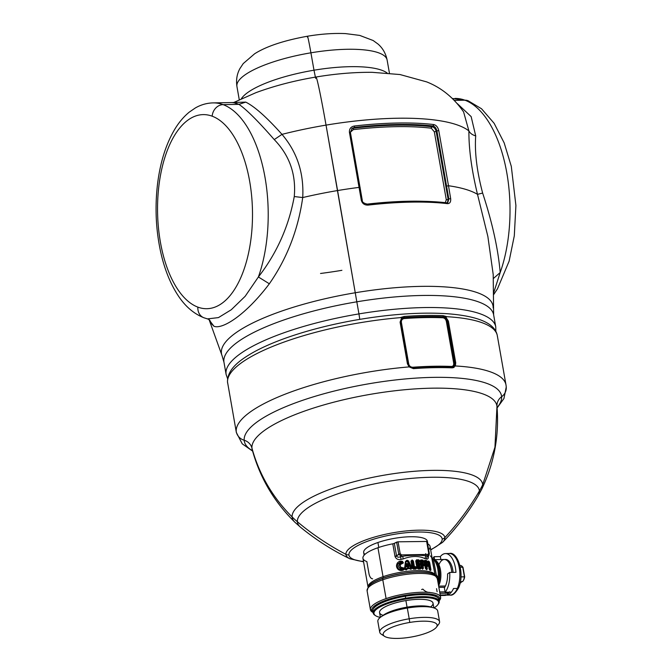<?xml version="1.0" encoding="UTF-8"?>
<svg xmlns="http://www.w3.org/2000/svg" width="672" height="672" viewBox="0 0 672 672"><rect width="100%" height="100%" fill="white"/><g stroke="black" fill="none" stroke-linecap="round" stroke-linejoin="round"><path stroke-width="1.01" d="M493.45 293.471L500.195 272.521A108.604 53.113 -91.1 0 0 464.906 100.187A11.55 9.895 -69.7 0 1 468.056 100.716A11.55 9.895 110.3 0 0 464.906 100.187A108.604 53.113 88.9 0 1 500.195 272.521L493.45 293.471M500.195 272.521C498.162 249.06 492.307 222.575 482.639 193.066C476.843 171.074 474.533 152.006 475.709 135.887L471.148 116.609L457.338 103.639L471.148 116.609L475.709 135.887C474.533 152.006 476.843 171.074 482.639 193.066C492.307 222.575 498.162 249.06 500.195 272.521L493.315 278.578M454.331 100.38L464.906 100.187A108.604 53.113 -91.1 0 0 454.91 98.44A108.604 53.113 88.9 0 1 464.906 100.187L454.331 100.38M448.493 185.741A148.462 39.673 -10 0 1 477.498 194.342L487.872 236.494L493.198 274.462L487.872 236.494L477.498 194.342L482.639 193.066L477.498 194.342C471.643 170.083 468.77 148.949 468.905 130.931C470.114 133.3 472.382 134.946 475.709 135.887C472.382 134.946 470.114 133.3 468.905 130.931L463.596 111.922L468.905 130.931C468.77 148.949 471.643 170.083 477.498 194.342A148.462 39.673 170 0 0 448.493 185.741L438.766 130.561C437.875 127.1 436.17 125.093 433.642 124.538A148.462 39.673 170 0 0 354.438 126C350.935 126.664 349.264 128.73 349.406 132.208L361.309 200.264C362.292 203.641 364.585 205.246 368.189 205.094A148.1 39.581 -10 0 1 447.392 203.641C449.854 203.675 450.946 202.003 450.668 198.626L448.493 185.741L450.668 198.626C450.946 202.003 449.854 203.675 447.392 203.641A148.1 39.581 170 0 0 368.189 205.094C364.585 205.246 362.292 203.641 361.309 200.264L359.134 187.387A148.462 39.673 170 0 0 337.579 190.554A148.462 39.673 -10 0 1 359.134 187.387L360.125 187.522L359.134 187.387L349.406 132.208C349.264 128.73 350.935 126.664 354.438 126A148.462 39.673 -10 0 1 433.642 124.538C436.17 125.093 437.875 127.1 438.766 130.561L448.493 185.741L446.636 186.11L448.493 185.741M208.782 319.435L213.906 326.222L211.319 323.518L209.782 320.208L211.319 323.518L209.328 319.788L211.319 323.518L213.906 326.222C222.037 329.784 245.44 315.47 269.338 283.786C287.028 258.418 298.158 229.681 302.719 197.56A148.462 39.673 -10 0 1 337.579 190.554L355.253 292.757A137.844 36.834 -10 0 1 493.156 307.952A137.844 36.834 170 0 0 355.253 292.757L326.038 125.118A148.462 39.673 -10 0 1 468.905 130.931A148.462 39.673 170 0 0 326.038 125.118A67.007 2.083 -99.5 0 0 315.949 77.028A67.007 2.083 -99.5 0 0 315.764 78.28M355.253 292.757A137.844 36.834 170 0 0 222.088 355.748A137.844 36.834 -10 0 1 355.253 292.757A46.217 1.436 -99.5 0 0 356.815 301.812A46.217 1.436 80.5 0 1 355.253 292.757M495.835 331.422L495.768 326.911A136.903 36.59 170 0 0 358.949 313.9A136.903 36.59 -10 0 1 495.768 326.911L493.634 314.824A136.903 36.59 170 0 0 356.815 301.812A136.903 36.59 170 0 0 223.986 362.368A136.903 36.59 -10 0 1 356.815 301.812A136.903 36.59 -10 0 1 493.634 314.824L493.198 274.462M362.158 200.558L361.309 200.264L362.158 200.558M367.794 204.305L368.189 205.094L367.853 204.246C398.454 200.785 424.738 200.306 446.712 202.801A1.159 0.832 96.7 0 1 447.392 203.641L446.384 202.852A1.159 0.832 96.7 0 1 446.712 202.801L447.804 202.566L448.812 198.962L450.668 198.626L448.812 198.962L436.909 130.931L438.766 130.561L436.909 130.931C436.22 128.15 434.918 126.504 433.02 125.992L433.642 124.538A1.159 0.832 96.7 0 1 433.02 125.992A147.302 39.362 170 0 0 354.43 127.436L354.438 126L354.43 127.436L352.17 128.302L354.43 127.436A147.302 39.362 -10 0 1 433.02 125.992C434.918 126.504 436.22 128.15 436.909 130.931L448.812 198.962L447.796 202.574M350.263 132.518L349.406 132.208L350.389 132.342L352.153 128.31M302.719 197.56C304.055 173.174 297.15 152.107 281.988 134.366A148.462 39.673 -10 0 1 326.038 125.118L337.579 190.554A148.462 39.673 170 0 0 302.719 197.56C298.158 229.681 287.028 258.418 269.338 283.786C245.44 315.47 222.037 329.784 213.906 326.222L208.816 319.444L207.455 318.889L218.442 317.604L231.269 309.75L245.171 296.285L258.384 276.973L269.338 283.786L258.384 276.973C276.872 253.134 288.826 226.321 294.26 196.535L302.719 197.56L294.26 196.535C296.226 174.392 289.556 155.417 274.243 139.591L281.988 134.366C266.784 117.34 254.705 106.588 245.742 102.11L233.663 102.48L245.742 102.11C254.705 106.588 266.784 117.34 281.988 134.366C297.15 152.107 304.055 173.174 302.719 197.56M320.536 273.47A148.462 39.673 170 0 0 341.897 270.32M207.438 318.881L203.952 317.78A11.55 9.895 -69.7 0 1 197.879 307.129A11.55 9.895 110.3 0 0 203.952 317.78C193.586 313.681 184.834 306.054 177.694 294.907C170.268 283.408 164.682 269.472 160.927 253.126C155.896 230.588 154.77 207.522 157.55 183.935C160.213 162.422 165.925 144.262 174.661 129.444C178.861 122.43 183.742 116.651 189.302 112.098L195.384 107.932C200.945 104.731 206.85 103.051 213.1 102.892A108.604 53.113 88.9 0 1 223.096 104.63A108.604 53.113 -91.1 0 0 213.1 102.892L233.276 102.522L238.938 104.345L223.096 104.63A11.55 9.895 110.3 0 0 212.167 116.189A97.045 47.46 -91.1 0 0 158.071 194.326A97.045 47.46 -91.1 0 0 197.879 307.129A97.045 47.46 -91.1 0 0 251.975 228.992A97.045 47.46 -91.1 0 0 212.167 116.189A11.55 9.895 -69.7 0 1 223.096 104.63A108.604 53.113 88.9 0 1 258.384 276.973L245.171 296.285L231.269 309.75L218.442 317.604L207.455 318.889M358.949 313.9L356.815 301.812L358.949 313.9A136.903 36.59 170 0 0 226.12 374.455A136.903 36.59 -10 0 1 358.949 313.9L359.78 319.36L358.949 313.9M448.148 199.416L448.812 198.962L448.148 199.416L436.162 131.435L436.909 130.931L436.162 131.435C435.464 128.713 434.045 127.151 431.903 126.756L433.02 125.992L431.903 126.756A144.992 38.749 170 0 0 353.312 128.201L354.43 127.436L351.708 128.663L353.312 128.201A144.992 38.749 -10 0 1 431.903 126.756C434.045 127.159 435.464 128.713 436.162 131.435L448.148 199.416L447.426 202.751L448.148 199.416L446.3 199.786L448.148 199.416M463.604 111.93C453.709 97.709 441.403 87.696 426.678 81.892L400 74.542L372.196 72.324C354.329 72.173 335.58 73.744 315.949 77.028A67.007 2.083 80.5 0 1 326.038 125.118A148.462 39.673 170 0 0 281.988 134.366L274.243 139.591C289.556 155.417 296.226 174.392 294.26 196.535C288.826 226.321 276.872 253.134 258.384 276.973A108.604 53.113 -91.1 0 0 223.096 104.63L238.938 104.345C246.557 109.595 258.325 121.338 274.243 139.591C258.325 121.338 246.557 109.595 238.938 104.345L245.742 102.11L238.938 104.345L233.78 102.455M315.63 78.305L313.992 70.207A76.255 20.378 -10 0 1 387.131 73.004A76.255 20.378 170 0 0 313.992 70.207L315.63 78.305M366.467 204.229L366.845 204.952M366.467 204.196A143.842 38.438 -10 0 1 424.561 201.323A143.842 38.438 170 0 0 366.467 204.196M445.284 202.642L446.3 199.786L434.322 131.804L436.162 131.435L434.322 131.804L431.281 128.201L431.903 126.756A1.159 0.832 -83.1 0 0 431.281 128.201A143.842 38.438 170 0 0 353.321 129.637L353.312 128.201L353.321 129.637L350.372 132.216L353.321 129.637A143.842 38.438 -10 0 1 431.281 128.201L434.322 131.804L446.3 199.786L445.284 202.642M241.366 98.708A76.255 20.378 -10 0 1 313.992 70.207L310.918 52.811A76.255 20.378 -10 0 1 387.122 60.052A76.255 20.378 170 0 0 310.918 52.811L313.992 70.207A76.255 20.378 170 0 0 241.366 98.708M212.167 116.189A97.045 47.46 88.9 0 1 251.975 228.992A97.045 47.46 88.9 0 1 197.879 307.129A97.045 47.46 88.9 0 1 158.071 194.326A97.045 47.46 88.9 0 1 212.167 116.189M497.431 336.638A136.903 36.59 170 0 0 497.314 335.681C495.155 323.459 478.598 316.142 447.636 313.748C420.748 311.984 389.945 314.118 355.228 320.141C329.809 324.677 306.625 330.674 285.676 338.108C272.504 342.829 261.316 347.794 252.118 353.027C239.274 360.536 227.455 369.214 227.489 381.847A4.62 4.452 -4.4 0 0 227.539 382.267A136.903 36.59 170 0 0 227.665 383.225A136.903 36.59 -10 0 1 227.539 382.267A4.62 4.452 175.6 0 1 227.489 381.847L236.351 432.491A136.903 36.59 -10 0 1 236.225 431.533A136.903 36.59 170 0 0 236.351 432.491L242.248 443.856L252.596 451.08M409.987 366.92L408.089 363.896L408.736 363.997L408.089 363.896L400.739 322.232L401.386 322.342L400.739 322.232L402.15 318.368L404.25 317.596L404.225 318.562L404.25 317.596A136.29 36.422 -10 0 1 443.041 316.806A0.924 0.563 -87.6 0 0 442.865 317.772L443.041 316.806L445.024 317.495L447.359 321.275L445.024 317.495L445.603 316.638L448.384 321.132L446.351 321.418C445.813 319.276 444.654 318.058 442.865 317.772A135.752 36.28 170 0 0 404.225 318.562C402.167 318.931 401.218 320.191 401.386 322.342L408.736 363.997C409.315 366.114 410.676 367.189 412.81 367.24L413.406 368.651L409.13 366.904L409.517 366.526L409.13 366.904L409.517 366.526L413.095 367.861A136.24 36.406 -10 0 1 451.87 367.072L454.415 365.602L455.372 365.963L454.415 365.602L454.709 362.939L455.725 362.796L455.372 365.963A136.903 36.59 -10 0 1 505.999 384.947L506.251 386.954A11.55 11.13 175.6 0 1 501.614 396.732A11.55 11.13 -4.4 0 0 506.251 386.954A11.55 11.13 -4.4 0 0 506.125 385.904A136.903 36.59 170 0 0 505.999 384.947A136.903 36.59 170 0 0 455.372 365.963L455.725 362.796L448.384 321.132L445.603 316.638A136.903 36.59 -10 0 1 446.998 316.714A136.903 36.59 -10 0 1 497.314 335.681A136.903 36.59 170 0 0 446.998 316.714L443.176 315.664A136.811 36.557 170 0 0 404.233 316.462L400.058 317.671A136.903 36.59 170 0 0 227.539 382.267A136.903 36.59 -10 0 1 400.058 317.671A136.903 36.59 -10 0 1 401.772 317.528L400.084 322.123L407.425 363.787L409.13 366.904A136.903 36.59 170 0 0 236.225 431.533A136.903 36.59 -10 0 1 409.13 366.904L407.425 363.787L400.084 322.123L401.772 317.528L404.233 316.462A136.811 36.557 -10 0 1 443.176 315.664L445.603 316.638L445.024 317.495L443.041 316.806L443.176 315.664A0.924 0.563 92.4 0 1 443.041 316.806A136.29 36.422 170 0 0 404.25 317.596L404.233 316.462L404.25 317.596L402.15 318.368L401.772 317.528L402.15 318.368L400.739 322.232L400.084 322.123L400.739 322.232L408.089 363.896L407.425 363.787L408.089 363.896L409.517 366.526L409.13 366.904L413.406 368.651A136.71 36.532 -10 0 1 452.315 367.853L454.07 367.433M389.441 73.214L387.122 60.052C385.787 53.483 382.746 48.149 378.008 44.041L373.17 40.522L359.73 35.414L345.509 33.6C333.866 33.062 321.174 33.936 307.44 36.229A23.108 0.722 80.5 0 1 310.918 52.811A76.255 20.378 170 0 0 236.939 86.537A76.255 20.378 -10 0 1 310.918 52.811A23.108 0.722 -99.5 0 0 307.44 36.229A23.108 0.722 -99.5 0 0 307.39 37.094M501.614 396.732A130.586 34.894 170 0 0 370.238 383.544A130.586 34.894 170 0 0 244.18 440.252A11.55 11.13 175.6 0 1 236.225 431.533A11.55 11.13 -4.4 0 0 244.18 440.252A130.586 34.894 170 0 0 252.487 450.694A130.586 34.894 -10 0 1 244.18 440.252A130.586 34.894 -10 0 1 370.238 383.544A130.586 34.894 -10 0 1 501.614 396.732A11.55 11.13 -4.4 0 0 496.978 406.518A124.303 33.222 170 0 0 371.767 394.086A124.303 33.222 170 0 0 251.933 448.048A11.55 11.13 -4.4 0 0 244.18 440.252A11.55 11.13 175.6 0 1 251.933 448.048A124.303 33.222 170 0 0 252.21 449.694A124.303 33.222 -10 0 1 251.933 448.048A124.303 33.222 -10 0 1 371.767 394.086A124.303 33.222 -10 0 1 496.978 406.535A11.55 11.13 -4.4 0 0 496.978 406.526A11.55 11.13 175.6 0 1 501.614 396.732A130.586 34.894 -10 0 1 497.062 407.568A130.586 34.894 170 0 0 501.614 396.732M452.928 366.92L451.87 367.072A0.924 0.563 92.4 0 1 452.315 367.853L451.45 366.45C453.163 366.324 453.911 365.198 453.692 363.082C453.911 365.198 453.163 366.324 451.45 366.45A135.752 36.28 170 0 0 412.81 367.24C410.676 367.189 409.315 366.114 408.736 363.997L401.386 322.342C401.218 320.191 402.167 318.931 404.225 318.562A135.752 36.28 -10 0 1 442.865 317.772C444.654 318.058 445.813 319.276 446.351 321.418L453.692 363.082L454.709 362.939L447.359 321.275L448.384 321.132L455.725 362.796L453.692 363.082L446.351 321.418L447.359 321.275L454.709 362.939L454.415 365.602M455.372 365.963L452.315 367.853A136.71 36.532 170 0 0 413.406 368.651L412.81 367.24A135.752 36.28 -10 0 1 451.45 366.45A0.924 0.563 -87.6 0 0 451.87 367.072A136.24 36.406 170 0 0 413.095 367.861M496.978 406.56A124.303 33.222 170 0 0 496.978 406.535A124.303 33.222 -10 0 1 496.986 406.619L494.945 447.241L482.706 484.722A96.676 25.838 170 0 0 385.442 474.953A96.676 25.838 170 0 0 292.127 516.936C272.555 497.339 259.157 474.382 251.933 448.048C259.157 474.382 272.555 497.339 292.127 516.936A96.676 25.838 170 0 0 294.79 522.136A96.676 25.838 -10 0 1 292.127 516.936A96.676 25.838 -10 0 1 385.442 474.953A96.676 25.838 -10 0 1 482.706 484.722L494.945 447.241L496.978 406.249M430.693 549.973L442.512 542.422A50.182 13.406 170 0 0 444.839 537.617C458.111 523.27 469.627 507.713 479.405 490.963C469.627 507.713 458.111 523.27 444.839 537.617A50.182 13.406 -10 0 1 442.512 542.422C455.977 528.612 467.796 513.198 477.96 496.196A92.333 24.679 170 0 0 479.405 490.963A92.333 24.679 -10 0 1 477.96 496.196L481.748 489.174A96.676 25.838 170 0 0 482.706 484.722A88.956 85.697 175.6 0 1 479.405 490.963A92.333 24.679 170 0 0 386.509 481.639A92.333 24.679 170 0 0 297.377 521.741A88.956 85.697 175.6 0 1 292.127 516.936A88.956 85.697 -4.4 0 0 297.377 521.741A92.333 24.679 170 0 0 300.754 527.436A92.333 24.679 -10 0 1 297.377 521.741A92.333 24.679 -10 0 1 386.509 481.639A92.333 24.679 -10 0 1 479.405 490.963A88.956 85.697 -4.4 0 0 482.706 484.722A96.676 25.838 -10 0 1 481.748 489.174C494.021 463.512 499.136 436.472 497.104 408.055M444.839 537.617A50.182 13.406 170 0 0 394.355 532.552A50.182 13.406 170 0 0 345.912 554.341C328.499 545.177 312.32 534.307 297.377 521.741C312.32 534.307 328.499 545.177 345.912 554.341A50.182 13.406 170 0 0 349.868 558.751A50.182 13.406 -10 0 1 345.912 554.341A50.182 13.406 -10 0 1 394.355 532.552A50.182 13.406 -10 0 1 444.839 537.617A4.62 4.452 175.6 0 1 442.176 539.053A47.3 12.642 170 0 0 394.582 534.274A47.3 12.642 170 0 0 348.919 554.82A4.62 4.452 175.6 0 1 345.912 554.341A4.62 4.452 -4.4 0 0 348.919 554.82A47.3 12.642 170 0 0 363.502 561.49A47.3 12.642 -10 0 1 348.919 554.82A47.3 12.642 -10 0 1 394.582 534.274A47.3 12.642 -10 0 1 442.176 539.053A4.62 4.452 -4.4 0 0 444.839 537.617M430.634 549.654A47.3 12.642 170 0 0 442.176 539.053A47.3 12.642 -10 0 1 430.634 549.654M427.367 542.321A32.348 8.644 170 0 0 411.558 536.735A32.348 8.644 170 0 0 377.924 542.506A32.348 8.644 170 0 0 364.93 554.392M364.148 555.181L363.686 552.552A32.348 8.644 -10 0 1 377.924 542.506L378.79 547.436L377.924 542.506A32.348 8.644 -10 0 1 409.962 536.76A32.348 8.644 -10 0 1 427.4 541.321L427.871 543.95M427.216 541.447L429.332 553.484L428.728 553.316L426.611 541.288L428.728 553.316L427.93 554.417L401.377 554.904L400.193 553.846L398.068 541.808L427.216 541.447L398.068 541.808L394.33 543.32A2.31 0.622 -10 0 1 392.784 543.816A34.079 9.106 170 0 0 377.941 547.722A34.079 9.106 170 0 0 366.845 561.574L369.079 574.241C369.86 577.181 371.053 578.718 372.649 578.844M428.686 549.788A34.079 9.106 170 0 0 427.636 543.824A34.079 9.106 -10 0 1 430.072 546.47L435.12 575.114L431.642 557.466L430.424 555.887M396.64 542.128L398.068 541.808L400.193 553.846L398.765 554.165L396.64 542.128L398.765 554.165L396.564 555.988L394.33 543.32L396.64 542.128M368.054 587.278L362.947 558.306A34.079 9.106 -10 0 1 377.941 547.722L383.048 576.694A34.079 9.106 -10 0 1 435.095 575.089A34.079 9.106 170 0 0 383.048 576.694L377.941 547.722A34.079 9.106 -10 0 1 392.784 543.816A2.31 0.622 170 0 0 394.33 543.32L396.564 555.988A2.31 0.622 -10 0 1 395.018 556.475L392.784 543.816L395.018 556.475C396.228 559.121 398.244 560.095 401.058 559.398L403.116 558.953C411.449 555.811 418.69 555.677 424.838 558.55L426.182 558.936C427.871 559.549 428.61 558.524 428.4 555.862C428.61 558.524 427.871 559.549 426.182 558.936L424.838 558.55C418.69 555.677 411.449 555.811 403.116 558.953L401.058 559.398C398.244 560.095 396.228 559.121 395.018 556.475L400.193 553.846L401.377 554.904L427.93 554.417L428.728 553.316L429.282 553.602L429.089 554.954L427.678 555.794L427.93 554.417A1.159 0.563 88.9 0 1 427.678 555.794L426.006 555.828C418.664 554.946 410.936 555.089 402.805 556.256L401.125 556.282L400.823 554.114M429.173 562.514L428.534 561.49L427.837 561.985L429.08 568.999L430.273 570.503L430.903 569.545L429.668 562.531L428.593 561.011L427.837 561.985L429.181 569.05L427.837 561.985L428.593 561.011L429.668 562.531L430.87 570.259L430.122 570.452L429.08 568.999L430.122 570.452L430.189 569.864L430.87 570.259L430.189 569.864L430.903 569.545L430.181 569.444M426.308 563.018L427.661 562.808L427.392 561.246L426.577 560.574L424.805 560.288L424.124 561.322L425.359 568.344L426.628 569.638L427.308 569.083L426.888 566.294L428.24 566.084L428.257 565.429L426.476 563.942L426.065 562.615L427.031 563.17L426.308 563.018L426.476 563.942L428.257 565.429L428.24 566.084L426.888 566.294L427.308 569.083L426.443 569.612L425.359 568.344L424.124 561.322L424.805 560.288L427.392 561.246L427.661 562.808L427.031 563.17L426.938 562.489L427.661 562.808L426.947 562.229L427.686 562.178L426.905 561.985L427.644 561.935L426.905 561.985L427.392 561.246L426.804 561.7L426.577 560.574L426.502 561.086L424.729 560.834L424.805 560.288L424.124 561.322L425.359 568.344L426.443 569.612L426.544 568.882L427.308 569.083L426.544 568.882L427.3 568.63L426.544 568.688L426.14 566.404L426.896 566.345L426.124 566.328L426.888 566.294L426.653 565.891L427.61 566.446L427.518 565.765L428.24 566.084L427.526 565.505L428.266 565.463L427.526 565.505L428.257 565.429L427.417 565.194L428.005 564.749L427.417 565.194L427.19 564.068L427.123 564.581L426.392 564.472L426.476 563.942L427.526 565.48L427.375 566.042L426.653 565.891A0.697 0.538 100.9 0 1 426.888 566.294L426.124 566.328L426.653 565.891L426.124 566.328L426.384 569.226L425.536 568.403L424.301 561.389L424.729 560.834L426.502 561.086L426.938 562.489L426.065 562.615L426.308 563.018M423.646 565.446L424.586 564.799L422.755 565.354A0.697 0.462 94.9 0 1 422.99 565.774L422.276 565.858L422.411 565.194L423.646 565.446L423.839 564.883L422.52 564.06L422.587 563.497L421.882 563.573L421.705 562.582L423.074 562.17L422.797 560.633L420.092 561.002L421.336 568.016L422.671 569.201L423.41 568.142L422.99 565.774L423.889 565.866L424.595 564.824L423.486 563.564L422.587 563.497L422.411 562.498L423.31 562.59L424.015 561.548L422.864 560.07L420.84 559.927L420.092 561.002L421.336 568.016L420.092 561.002L420.84 559.927L422.864 560.07L423.973 561.305L423.31 562.59L422.411 562.498L422.587 563.497L423.486 563.564L424.586 564.799L423.889 565.866L422.99 565.774L423.41 568.142L422.671 569.201L421.336 568.016L422.671 569.201L422.696 568.226L423.41 568.142L422.696 568.226L422.276 565.858L422.99 565.774L422.755 565.354L423.889 565.866M415.733 560.952L416.968 567.966L418.186 569.066L420.42 569.1L421.142 567.764L419.983 566.614L418.967 566.597L418.79 565.58L419.807 565.597L420.571 564.488L419.404 563.338L418.387 563.321L418.211 562.304L419.227 562.321L419.95 560.994L418.79 559.843L416.556 559.826L415.733 560.952L417.32 568.033L415.733 560.952L416.556 559.826L418.79 559.843L419.95 560.994L419.227 562.321L418.211 562.304L418.387 563.321L419.404 563.338L420.571 564.488L419.807 565.597L418.79 565.58L418.967 566.597L419.983 566.614L421.142 567.764L420.42 569.1L418.186 569.066L416.968 567.966L418.186 569.066L417.976 568.646L420.193 568.672L420.42 569.1L420.521 568.1L421.193 568.008L420.521 568.1L421.142 567.764L420.479 567.848L419.983 566.614L419.933 567.193L418.925 567.176L418.16 565.664L418.79 565.58L418.572 565.152L419.807 565.597L419.908 564.598L420.571 564.514L419.908 564.598L420.571 564.488L419.899 564.572L419.404 563.338L419.362 563.917L418.345 563.9L417.581 562.388L418.211 562.304L417.992 561.876L419.227 562.321L419.328 561.322L419.992 561.238L419.286 561.078L419.95 560.994L419.286 561.078L418.79 559.843L418.74 560.423L416.522 560.406L416.556 559.826L415.733 560.952M415.75 568.68L416.791 567.966L415.75 568.68L413.347 568.789L412.65 568.235L411.415 561.221L412.692 568.285L415.75 568.68L416.212 568.058L413.868 566.756L412.877 561.103L412.129 560.532L410.97 561.154L412.213 568.168L413.524 569.218L415.943 569.108L416.791 567.966L415.506 566.639L414.406 566.672L413.406 561.019L412.129 559.952L410.97 561.154L411.415 561.221L412.65 568.235L412.213 568.168L410.97 561.154L412.129 559.952L413.406 561.019L414.406 566.672L415.506 566.639L416.791 567.966L415.943 569.108L413.524 569.218L412.213 568.168L413.524 569.218L413.347 568.789L415.75 568.68L415.943 569.108M405.493 561.355L404.72 569.31L406.384 569.89L407.467 568.84L409.416 568.63L410.995 569.402L411.844 567.899L408.652 561.036L407.358 560.305L405.493 561.355L406.048 561.582L405.325 567.672L404.729 567.445L405.493 561.355L407.358 560.305L408.652 561.036L411.844 567.899L410.995 569.402L409.416 568.63L407.467 568.84L406.384 569.89L404.72 569.31L404.729 567.445L405.325 567.672L405.174 568.873L404.578 568.646L405.233 569.142L404.72 569.31L406.115 569.923L407.333 568.42L409.273 568.201L410.995 569.402L411.844 567.899L411.398 568.092L408.24 561.221L408.652 561.036L407.383 560.868L407.358 560.305L407.383 560.868L406.594 560.944L406.56 560.389L406.048 561.582L405.493 561.355M402.175 567.47L401.528 567.571C400.067 566.622 399.865 565.471 400.915 564.11L403.376 562.901L402.469 561.364C400.285 560.792 398.546 561.422 397.236 563.254L397.194 563.321C396.035 565.69 396.404 567.773 398.294 569.562L398.353 569.612C400.21 570.847 402.066 570.889 403.939 569.722L404.284 568.025L401.528 567.571L404.284 568.025L403.939 569.722C402.066 570.889 400.21 570.847 398.353 569.612L398.294 569.562C396.404 567.773 396.035 565.69 397.194 563.321L397.236 563.254C398.546 561.422 400.285 560.792 402.469 561.364L403.376 562.901L400.915 564.11C399.865 565.471 400.067 566.622 401.528 567.571L401.369 567.932C399.781 566.782 399.546 565.429 400.655 563.884L401.789 563.573L401.57 564.01L403.376 562.901L402.469 561.364L397.858 563.69L397.236 563.254L397.824 563.749C396.824 565.816 397.144 567.63 398.79 569.209L398.353 569.612L403.939 569.722L404.284 568.025L402.578 568.025L402.175 567.47M383.048 576.694A34.079 9.106 170 0 0 368.012 586.916A34.079 9.106 -10 0 1 383.048 576.694A2.31 1.142 -109.1 0 1 382.948 578.147A2.31 1.142 70.9 0 0 383.048 576.694M428.728 553.316L429.282 553.602M425.695 553.652L426.006 555.828L424.838 558.55L426.006 555.828L427.434 556.223L426.182 558.936L427.434 556.223L428.198 556.5L427.434 556.223L427.678 555.794L429.148 554.845M401.125 556.282L402.805 556.256L400.604 556.718L401.125 556.282A1.159 0.563 -91.1 0 0 401.377 554.904L401.125 556.282L398.765 554.165L401.125 556.282L400.604 556.718C398.572 557.525 397.219 557.281 396.564 555.988C397.219 557.281 398.572 557.525 400.604 556.718L401.058 559.398L400.604 556.718L402.805 556.256L403.116 558.953L402.805 556.256C410.936 555.089 418.664 554.946 426.006 555.828L427.678 555.794L427.434 556.223L426.006 555.828M438.211 582.506L438.27 577.475A17.212 8.417 -91.1 0 0 433.44 559.23L431.836 557.827L433.44 559.23L432.222 558.684L433.44 559.23L436.33 575.014L435.179 575.45M435.364 575.308L436.33 575.014L438.27 577.475L437.22 578.617L438.27 577.475L436.33 575.014L433.44 559.23A17.212 8.417 88.9 0 1 438.27 577.475L438.346 578.332L437.321 579.18A35.641 9.526 170 0 0 437.296 578.466L434.557 574.72A34.961 9.341 170 0 0 382.872 578.315A34.961 9.341 -10 0 1 434.557 574.72L434.33 574.568A34.759 9.29 170 0 0 382.948 578.147A34.759 9.29 170 0 0 368.55 586.169A34.759 9.29 -10 0 1 382.948 578.147A34.759 9.29 -10 0 1 434.33 574.568A34.759 9.29 -10 0 1 434.44 574.644M429.912 570.074L429.181 569.05L427.938 562.036L429.946 569.898L428.551 562.254L429.358 561.7L428.837 562.195L430.206 569.562L429.66 569.94M428.534 561.49L428.837 562.195L428.534 561.49M428.45 560.977L428.274 562.405L428.392 561.456L427.938 562.036M426.014 563.984L426.107 565.034L425.46 563.993L426.468 563.909L425.712 563.976L425.561 563.119L426.317 563.052L425.561 563.119L425.704 562.397L426.938 562.489L426.502 561.086L426.493 561.548L424.729 560.834L424.301 561.389L425.536 568.403L426.384 569.226L425.888 566.429L426.208 565.538L427.375 566.042L427.526 565.505L427.123 564.581L427.106 565.051L426.132 564.858L426.476 563.942M423.419 564.127L423.814 564.917L423.419 564.127L422.268 564.379L421.882 563.573L422.587 563.497A0.697 0.47 94.3 0 1 422.52 564.06L423.419 564.127M423.074 562.17L423.234 561.641L421.705 562.582L422.411 562.498L421.705 562.582L421.789 563.682L421.84 561.918L423.31 562.59M423.226 561.38L423.973 561.305L423.234 561.641L422.864 560.07L423.226 561.38M420.781 560.498L420.84 559.927L420.781 560.498L422.797 560.633L420.781 560.498L420.479 561.204L421.714 568.226L420.353 561.07L420.781 560.498M418.387 563.321L417.766 563.413L418.387 563.321L418.345 563.9L419.908 564.598L418.16 565.664L418.219 565.018L419.58 565.177L419.908 564.598L419.362 563.917L418.076 564.203L417.547 563.657L417.304 562.279L417.992 561.876L417.547 563.657L418.345 563.9M416.17 567.815L416.749 567.722L415.876 568.151L415.506 566.639L416.17 567.815M412.877 561.103L413.406 561.019L412.877 561.103L414.397 567.252L413.868 566.756L413.49 567.143L412.448 561.221L412.877 561.103L412.02 560.843L412.129 559.952L412.877 561.103M411.886 560.549L411.457 561.263L411.886 560.549M407.467 568.84L406.837 568.294L409.24 568.042L409.87 568.529L407.333 568.42L406.266 569.478L405.233 569.142L406.048 561.582L405.174 568.873L405.997 569.512L407.064 568.873L406.316 568.621L407.333 568.42L407.072 568.814M436.212 561.632A15.582 7.619 88.9 0 1 438.312 584.22A15.582 7.619 -91.1 0 0 436.212 561.632L435.624 560.851A16.54 8.089 88.9 0 1 438.228 583.733A16.54 8.089 -91.1 0 0 435.624 560.851L431.852 557.836M436.33 575.014A2.31 0.924 -49.1 0 0 435.91 575.812L436.33 575.014M382.872 578.315L382.872 578.315A34.961 9.341 170 0 0 368.39 586.387A34.961 9.341 -10 0 1 382.872 578.315A2.31 1.142 70.9 0 0 382.78 579.776A2.31 1.142 -109.1 0 1 382.872 578.315M429.946 569.898L428.274 562.405L429.946 569.898M429.962 569.512L428.299 562.414L428.963 562.548M426.065 562.615L425.712 563.976L425.62 562.262L425.544 563.035L426.065 562.615L425.544 563.035L425.62 562.262L426.67 562.582L425.704 562.397L425.544 563.035M426.392 564.472L426.132 564.858L427.283 565.522L426.208 565.538L425.888 566.429L426.174 568.924L424.544 561.616L426.661 561.994L426.594 562.447L425.62 562.262L425.309 563.136L426.107 565.034L427.081 565.219L426.107 565.034L425.729 564.052L426.392 564.472M422.243 568.764L421.588 568.084L422.176 568.764M422.436 568.781L422.696 568.226L422.436 568.781M422.176 562.078L421.756 561.784L421.352 562.556L421.562 563.716L421.588 562.531L422.251 564.572L423.343 564.665L422.251 564.572L421.882 563.573L422.268 564.379L423.814 564.917L422.335 565.06L423.511 565.295L422.411 565.194L422.167 565.807L422.696 568.226L422.167 565.807L422.755 565.354L422.167 565.807L422.302 568.638L421.714 568.226L420.479 561.204L422.1 568.63L422.596 568.252L422.167 565.807L422.369 568.285L421.798 568.243L420.479 561.204L422.755 560.986L423.234 561.641L422.176 562.078A0.697 0.462 94.9 0 1 422.411 562.498M416.077 561.019L417.396 568.126L416.077 561.019L416.522 560.406L418.74 560.423L419.286 561.078L419 561.901L417.648 561.742L419 561.901L419.286 561.078L418.74 560.423L416.522 560.406L416.077 561.019M417.32 568.033L417.976 568.646L417.32 568.033M417.976 568.646L420.193 568.672L417.976 568.646M420.193 568.672L420.521 568.1L420.193 568.672M420.302 567.899L419.933 567.193L420.479 567.848L420.05 568.537L417.396 568.126L416.161 561.103L417.396 568.126L420.05 568.537L419.866 567.504L418.656 567.479L418.345 566.689L418.967 566.597L418.925 567.176L419.933 567.193L420.302 567.899M417.883 565.555L418.127 566.933L417.883 565.555L418.572 565.152L417.883 565.555L418.127 566.933L418.925 567.176L417.917 566.958L417.883 565.555L417.917 566.958L420.084 567.932L419.975 568.394L417.505 568.142L416.438 560.708L419.11 561.128L418.858 561.767L417.648 561.742L417.581 562.388L417.572 561.599L418.858 561.767L419.11 561.128L416.27 561.128L418.891 561.162L417.102 562.313L417.346 563.682L417.102 562.313L418.068 564.396L419.731 564.648L418.219 565.018L419.731 564.648L418.068 564.396L419.513 564.682L418.152 564.883L417.883 565.555M415.489 567.218L414.078 567.571L415.489 567.218M409.87 568.529L409.24 568.042L409.87 568.529M410.365 568.856L409.189 567.899L405.367 568.949L406.048 561.582L406.594 560.944L408.24 561.221L411.398 568.092L410.836 568.974L411.398 568.092L410.886 568.319L407.635 561.49L408.24 561.221L406.594 560.944L406.056 561.607L407.501 561.548L410.743 568.386L409.996 568.436L410.365 568.856M406.048 561.582L406.594 560.944M399.756 561.952L402.318 561.784L401.747 562.313L402.318 561.784L402.914 562.321L401.982 562.59L402.914 562.321L403.032 562.968L400.655 563.884C399.546 565.429 399.781 566.782 401.369 567.932L400.604 568.529C398.395 567.294 398.11 565.715 399.773 563.808L402.091 563.237L401.747 562.313L397.933 563.816C396.95 565.832 397.27 567.613 398.874 569.15L402.982 569.335L402.578 568.025L400.604 568.529L401.369 567.932L403.939 568.092L403.67 569.444L401.176 570.116M401.747 562.313L397.858 563.69L401.747 562.313L402.091 563.237L399.773 563.808C398.118 565.715 398.395 567.294 400.604 568.529L402.62 568.277L400.579 568.596C398.353 567.319 398.068 565.706 399.731 563.766L401.73 563.506L401.747 562.313M398.874 569.15L398.874 569.15C397.27 567.613 396.95 565.832 397.933 563.816L401.722 562.38L402.041 563.254L399.731 563.766C398.068 565.706 398.353 567.319 400.579 568.596L402.62 568.277L402.94 569.293L398.874 569.15M397.564 567.529L397.244 565.757M398.79 569.209L402.982 569.335L400.201 569.89M402.982 569.335L403.67 569.444L403.057 569.024L404.048 568.739L402.982 569.335M402.998 568.361L403.939 568.092L402.998 568.361L403.057 569.024L402.553 568.184L402.998 568.361M368.474 586.278A34.759 9.29 -10 0 1 368.55 586.169L367.097 590.839A35.641 9.526 -10 0 1 382.78 579.776A35.641 9.526 170 0 0 367.097 590.839L370.415 609.672A35.641 9.526 170 0 0 372.943 612.427M421.621 589.529A35.641 9.526 170 0 0 422.839 589.1C424.99 591.385 427.274 592.477 429.685 592.376L429.786 592.376M437.321 579.18L438.346 578.332L438.127 583.17M436.573 575.198L436.128 576.064L436.573 575.198M437.296 578.466A35.641 9.526 170 0 0 418.085 573.443A35.641 9.526 170 0 0 382.78 579.776A35.641 9.526 -10 0 1 418.085 573.443A35.641 9.526 -10 0 1 437.296 578.466L440.614 597.29A35.641 9.526 170 0 0 421.403 592.267A35.641 9.526 170 0 0 386.098 598.601L382.78 579.776L386.098 598.601A35.641 9.526 170 0 0 370.381 609.361A35.641 9.526 170 0 0 370.415 609.672M424.67 561.406L426.493 561.548L424.67 561.406M424.544 561.616L425.779 568.638L424.544 561.616M426.283 565.673L426.124 566.328L426.208 565.538L427.249 565.858L426.283 565.673M421.756 561.784L422.932 562.019L423.192 561.397L420.722 560.818L420.554 561.229L422.73 561.17L422.856 561.876L421.756 561.784L421.352 562.556L421.756 561.784M413.154 568.663L411.457 561.263L412.02 560.843L413.49 567.143L413.868 566.756L414.397 567.252L413.322 567.168L412.02 560.843L411.6 561.288L412.28 561.246L413.322 567.168L415.876 568.151L412.692 568.285M415.514 568.411L415.397 567.521L414.078 567.764L415.388 567.714L415.514 568.411L413.095 568.52L415.514 568.411M406.694 564.077L406.375 566.782L408.467 567.302L408.946 566.068L407.123 563.438L406.375 566.782L406.938 563.489L408.946 566.068L408.467 567.302L406.375 566.782L408.467 567.302L408.946 566.068L407.123 563.438L406.694 564.077M406.19 568.613L409.24 568.042L406.19 568.613M410.743 568.386L407.501 561.548L410.743 568.386M407.24 561.406L406.426 561.296L407.24 561.406M439.186 600.751A35.641 9.526 170 0 0 440.656 597.593A35.641 9.526 170 0 0 440.614 597.29M434.944 560.02A14.902 7.291 88.9 0 1 440.605 570.822A14.902 7.291 88.9 0 1 438.581 585.757A14.902 7.291 -91.1 0 0 440.605 570.822A14.902 7.291 -91.1 0 0 434.944 560.02M422.335 565.06L421.932 565.832L422.335 565.06M422.251 564.572L421.562 563.716L422.251 564.572M418.639 567.672L417.917 566.958L418.639 567.672M418.068 564.396L417.346 563.682L418.068 564.396M417.572 561.599L417.102 562.313L417.572 561.599M414.078 567.764L413.322 567.168L414.078 567.764M409.189 567.899L409.996 568.436L409.189 567.899M373.523 612.847L372.254 612.024A35.641 9.526 -10 0 1 370.381 609.361A35.641 9.526 -10 0 1 386.098 598.601A35.641 9.526 -10 0 1 421.907 592.259A35.641 9.526 -10 0 1 440.656 597.593L439.706 598.886A34.49 9.215 -10 0 1 439.085 600.911A34.49 9.215 170 0 0 439.706 598.886L440.656 597.593A35.641 9.526 -10 0 1 439.698 600.138L438.782 601.339M370.381 609.361L371.717 610.268A34.49 9.215 170 0 0 373.094 612.545A34.49 9.215 -10 0 1 371.717 610.268L370.381 609.361M439.706 598.886A34.49 9.215 170 0 0 405.208 595.308A34.49 9.215 170 0 0 371.717 610.268A34.49 9.215 -10 0 1 405.208 595.308A34.49 9.215 -10 0 1 439.706 598.886M437.102 591.696L436.565 588.672M445.074 591.847L439.673 591.948L445.074 591.847M438.866 587.378L444.73 587.269L438.866 587.378M408.862 566.496L408.433 567L408.4 566.437L407.333 566.546L408.862 566.496L407.375 567.101L406.93 566.521L407.938 564.514L407.131 564.648L407.896 565.32L407.543 564.673L407.333 566.546L406.568 566.798L406.888 564.085L407.375 567.101L406.568 566.798L406.997 563.564L408.862 566.496L407.324 567.143L408.862 566.496L407.896 565.32L408.316 565.211M436.691 596.954A32.81 8.77 170 0 0 405.233 595.762A32.81 8.77 170 0 0 373.993 608.009M445.284 595.434L446.762 594.905L449.66 591.763L448.602 593.158L439.916 593.317L448.602 593.158L446.762 594.905L440.219 595.031L446.762 594.905L445.284 595.434L440.303 595.526L445.284 595.434L445.469 594.636M440.311 595.535L445.175 595.434M438.648 586.127L445.41 586.001L438.648 586.127M407.896 565.32L408.4 566.437M373.691 608.378L374.245 607.656A32.81 8.77 -10 0 1 405.233 595.762L405.342 596.232A33.508 8.954 170 0 0 373.691 608.378A33.508 8.954 170 0 0 373.212 611.999M438.791 600.44A33.508 8.954 170 0 0 437.094 597.198A33.508 8.954 170 0 0 405.342 596.232L405.233 595.762A32.81 8.77 -10 0 1 436.33 596.711L437.094 597.198M373.178 613.024L372.834 611.05A33.508 8.954 -10 0 1 405.342 596.232L405.686 598.206A33.508 8.954 170 0 0 373.178 613.024A33.508 8.954 170 0 0 375.304 615.485M438.01 604.43A33.508 8.954 170 0 0 439.169 601.39A33.508 8.954 170 0 0 405.686 598.206L405.342 596.232A33.508 8.954 -10 0 1 438.824 599.416L439.169 601.39M375.665 615.737L374.9 615.241A33.508 8.954 -10 0 1 405.686 598.206L405.812 599.046A32.81 8.77 170 0 0 375.665 615.737A32.81 8.77 170 0 0 380.302 617.408A32.81 8.77 -10 0 1 377.286 608.664A32.81 8.77 -10 0 1 405.812 599.046L405.686 598.206A33.508 8.954 -10 0 1 438.304 604.061L437.758 604.783A32.81 8.77 170 0 0 405.812 599.046A32.81 8.77 -10 0 1 434.347 598.853A32.81 8.77 -10 0 1 433.969 607.942A32.81 8.77 170 0 0 437.758 604.783M430.609 606.967A27.149 7.258 170 0 0 405.896 600.575A27.149 7.258 170 0 0 383.132 615.342M431.642 607.345A27.149 7.258 170 0 0 407.056 607.152L405.896 600.575A27.149 7.258 -10 0 1 433.028 603.154L433.868 607.908M380.394 617.341L379.554 612.578A27.149 7.258 -10 0 1 405.896 600.575L407.056 607.152A27.149 7.258 170 0 0 382.284 616.048M407.056 607.152A27.149 7.258 -10 0 1 430.298 606.875L433.331 607.748A30.383 8.123 170 0 0 407.316 608.051L407.056 607.152L407.316 608.051A30.383 8.123 170 0 0 380.839 617.005L383.393 615.149A27.149 7.258 -10 0 1 407.056 607.152M437.119 625.741A30.383 8.123 170 0 0 439.58 621.667A30.383 8.123 170 0 0 409.214 618.778L407.316 608.051A30.383 8.123 -10 0 1 437.682 610.94L439.58 621.667M379.73 632.218L377.84 621.491A30.383 8.123 -10 0 1 407.316 608.051L409.214 618.778A30.383 8.123 170 0 0 379.73 632.218A30.383 8.123 170 0 0 383.435 635.208M384.602 636.359L381.293 634.225A30.383 8.123 -10 0 1 409.214 618.778A30.383 8.123 -10 0 1 438.791 624.086L436.414 627.22A27.384 7.316 170 0 0 409.76 622.44L409.214 618.778L409.76 622.44A27.384 7.316 170 0 0 384.602 636.359A27.384 7.316 170 0 0 410.558 637.148A27.384 7.316 170 0 0 436.414 627.22M410.558 637.148A27.384 7.316 -10 0 1 383.166 634.309A27.384 7.316 -10 0 1 409.76 622.44A27.384 7.316 -10 0 1 437.144 625.271A27.384 7.316 -10 0 1 410.558 637.148M446.25 595.148A20.798 10.172 -91.1 0 0 451.391 592.133A20.798 10.172 88.9 0 1 446.141 595.148A20.798 10.172 -91.1 0 0 446.25 595.148L450.08 595.081A20.798 10.172 -91.1 0 0 457.338 588.454A20.798 10.172 88.9 0 1 450.08 595.081C452.542 595.736 455.389 593.309 458.606 587.815A2.31 1.386 -156.2 0 1 457.338 588.454A2.31 1.386 23.8 0 0 458.606 587.815C465.083 573.611 457.481 551.04 449.316 553.493A20.798 10.172 88.9 0 1 458.884 565.9A20.798 10.172 88.9 0 1 457.338 588.454L453.516 588.521A20.798 10.172 88.9 0 1 451.391 592.133L445.15 592.25A20.798 10.172 -91.1 0 0 449.719 572.452L455.96 572.342A20.798 10.172 -91.1 0 0 445.486 553.568A20.798 10.172 -91.1 0 0 440.345 556.584A20.798 10.172 88.9 0 1 455.96 572.342L449.719 572.452A20.798 10.172 88.9 0 1 445.15 592.25L451.391 592.133A20.798 10.172 -91.1 0 0 453.516 588.521L457.338 588.454A20.798 10.172 -91.1 0 0 458.884 565.9A20.798 10.172 -91.1 0 0 449.316 553.493L445.486 553.568M444.368 587.832L445.15 592.25L444.368 587.832A16.288 7.963 -91.1 0 0 447.577 573.922L449.719 572.452L447.577 573.922A16.288 7.963 88.9 0 1 444.368 587.832M440.866 559.541L440.345 556.584L434.095 556.693A20.798 10.172 -91.1 0 0 432.961 558.373A20.798 10.172 88.9 0 1 434.095 556.693L440.345 556.584L440.866 559.541M434.616 559.658L434.095 556.693L434.616 559.658L444.326 559.482A14.902 7.291 88.9 0 1 445.696 559.717A14.902 7.291 88.9 0 1 451.794 572.418A14.902 7.291 -91.1 0 0 445.696 559.717A14.902 7.291 -91.1 0 0 444.326 559.482L445.595 559.457A14.902 7.291 88.9 0 1 453.071 572.393A14.902 7.291 -91.1 0 0 444.965 559.524M458.606 587.815A2.31 1.386 23.8 0 0 458.506 586.841M464.436 576.836L461 576.895L464.436 576.836A8.669 4.242 88.9 0 1 462.596 581.599L460.446 581.641L462.596 581.599A8.669 4.242 -91.1 0 0 462.882 581.221A8.669 4.242 -91.1 0 0 464.436 576.836L462.689 566.966L464.436 576.836M463.084 580.91A7.972 3.898 -91.1 0 0 464.68 576.82L462.689 566.966A8.669 4.242 -91.1 0 0 462.622 566.874A8.669 4.242 -91.1 0 0 459.908 565.454L460.219 565.429A8.669 4.242 88.9 0 1 462.689 566.966L460.27 567.017L463.016 567.403L464.68 576.82A7.972 3.898 88.9 0 1 463.285 580.642L462.882 581.221M461.009 582.691L461.42 581.616L461.009 582.691L460.236 582.708L461.009 582.691A8.669 4.242 88.9 0 1 460.538 582.758L460.219 582.758M463.016 567.403L462.689 566.966M444.326 559.482A14.902 7.291 -91.1 0 0 439.127 564.22M493.441 294.932L497.44 288.893L509.124 261.164L514.298 235.83L515.911 205.523L511.3 166.354L504.176 142.909L494.13 123.304L481.538 108.772L468.056 100.716L452.416 98.49M209.084 319.62L222.088 355.748L223.986 362.368L226.12 374.455L227.59 378.714M367.853 204.246C363.938 203.44 362.082 202.154 362.292 200.39L350.389 132.342M209.765 320.183L208.816 319.444M233.066 102.782L255.872 92.694C274.344 85.873 294.37 80.648 315.949 77.028M307.44 36.229C283.987 40.471 266.381 46.318 254.629 53.777L243.23 63.58L239.921 68.561C236.947 73.996 235.956 79.993 236.939 86.537L239.257 99.691M497.314 335.681L505.999 384.947M497.095 407.971L503.941 398.521L506.251 386.954M408.761 365.61L408.4 364.938M363.56 561.817L349.868 558.751C332.497 550.385 316.117 539.944 300.754 527.436L294.79 522.136C274.1 501.841 259.904 477.691 252.21 449.694L252.109 449.425M429.089 554.954L429.332 553.484M428.173 556.542L429.097 554.954M430.399 569.47L429.164 562.447M429.946 569.545L428.702 562.531"/></g></svg>
